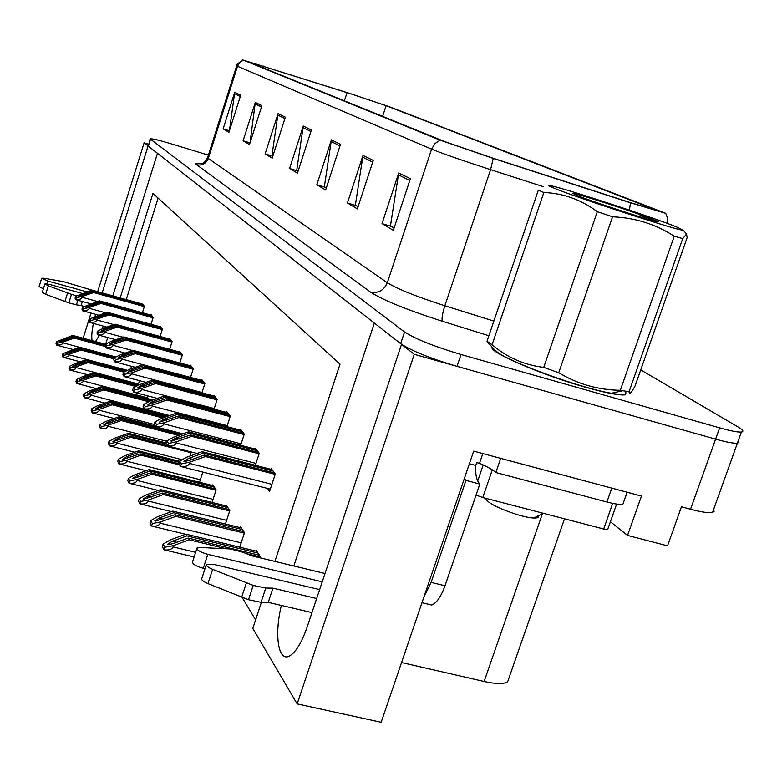 <?xml version="1.0" encoding="UTF-8"?>
<svg xmlns="http://www.w3.org/2000/svg" width="782" height="782" viewBox="0 0 782 782"><rect width="100%" height="100%" fill="white"/><g stroke="black" fill="none" stroke-linecap="round" stroke-linejoin="round"><path stroke-width="1.17" d="M95.57 314.315L95.023 316.387M93.4 323.406C91.797 331.548 91.377 337.296 92.129 340.659M95.463 341.558L99.461 335.302M102.256 328.821L103.273 326.084M281.364 605.444C274.218 634.485 278.099 661.992 289.262 656.118C295.645 652.647 301.647 642.833 307.267 626.685L401.528 344.354L414.264 354.324L297.17 703.908L381.166 722.285L473.697 451.136L641.455 496.081L627.535 535.416L610.419 521.721M713.575 509.522L714.122 511.369L712.529 512.445C708.922 513.217 701.591 512.142 690.545 509.238L681.464 506.804L667.535 545.836L627.535 535.416M148.492 144.171L144.132 142.852L148.081 145.941L102.168 292.918M83.146 338.235L91.005 313.064M97.682 291.676L144.132 142.852M414.264 354.324L715.608 439.132C726.654 442.201 733.917 443.55 737.397 443.179L738.882 442.436L738.208 440.931M112.833 295.879L157.485 153.311L374.353 323.083L293.827 565.982M274.912 561.417L340.023 364.168L152.959 193.418L120.174 297.913M107.74 337.541L105.619 344.285M297.17 703.908L252.801 628.396L261.403 602.326M508.906 678.16L507.655 681.748C503.95 684.201 496.111 684.113 484.126 681.493L401.557 662.54M241.99 597.174L255.597 619.911M158.111 198.129L126.234 299.594M113.791 339.183L113.361 340.551M179.801 434.958L178.276 432.661M199.518 482.259L202.802 472.074M212.049 502.435L216.135 489.855L212.812 484.84L212.587 485.544M225.431 524.018L229.82 510.538L226.272 505.172L226.037 505.905M239.742 547.185L244.483 532.689L240.68 526.941L240.436 527.703M190.134 455.984L191.013 451.908M167.475 416.327L166.791 415.31L166.605 415.916M156.429 413.267L156.771 412.182M147.133 398.449L147.925 395.927M138.326 384.441L139.519 380.668M130.711 368.869L131.523 366.299M123.615 353.64L123.898 352.75M259.8 557.771L260.23 556.481L256.144 550.303L255.88 551.095M201.922 392.799L204.874 383.61L201.883 379.778L201.678 380.404M226.907 426.62L230.289 416.171L226.897 411.821L226.682 412.495M240.651 445.29L244.297 434.108L240.67 429.455L240.436 430.159M255.352 465.31L259.272 453.296L255.391 448.321L255.157 449.044M214.024 409.162L217.181 399.377L213.994 395.301L213.789 395.946M190.534 377.423L193.301 368.791L190.485 365.184L190.29 365.79M179.801 362.965L182.401 354.823L179.743 351.421L179.557 352.008M169.665 349.329L172.108 341.646L169.606 338.44L169.42 339.007M160.085 336.456L162.392 329.193L160.017 326.153L159.841 326.7M151.004 324.276L153.184 317.404L150.936 314.52L150.76 315.048M142.392 312.741L144.455 306.221L142.158 304.002M267.464 488.427L269.624 491.321L275.352 473.882L271.178 468.535L270.934 469.298M492.171 347.149C487.733 351.617 541.887 375.096 586.226 387.452C606.568 393.131 619.618 395.584 625.385 394.812M351.548 94.075L386.113 105.697L659.91 211.521L629.168 202.225L492.269 157.954L445.105 141.738L246.858 61.25L351.548 94.075M350.59 93.703L243.329 60.116L440.11 140.144L493.237 158.414L630.517 202.812L665.756 213.339L389.446 106.772L350.59 93.703M150.095 139.02L148.365 146.166L400.638 343.65C411.391 350.786 430.188 358.352 457.03 366.357L715.608 439.132C726.654 442.201 733.917 443.55 737.397 443.179L712.529 512.445M208.383 155.129L170.759 143.683C158.56 140.037 151.679 138.443 150.134 138.913L404.538 331.969C415.359 338.948 434.186 346.465 461.038 354.51L719.636 427.852C730.681 430.941 737.944 432.338 741.404 432.035C744.171 431.625 743.017 429.905 737.925 426.884L640.741 369.886M373.249 160.447L357.364 208.902L347.443 202.978L362.995 155.403L373.249 160.447M410.374 178.716L393.307 230.328L382.027 223.603L398.722 172.988L410.374 178.716M285.332 117.192L272.195 158.12L265.137 153.917L278.05 113.605L285.332 117.192M261.902 105.658L249.478 144.582L243.094 140.77L255.313 102.422L261.902 105.658M240.69 95.228L228.911 132.324L223.124 128.864L234.717 92.286L240.69 95.228M340.493 144.338L325.644 189.987L316.837 184.738L331.402 139.861L340.493 144.338M311.383 130.007L297.434 173.174L289.575 168.482L303.269 126.019L311.383 130.007M289.575 168.482L297.541 170.926M298.059 171.229L296.72 170.437L303.269 126.019M316.837 184.738L325.224 187.299M326.309 187.934L324.354 186.781L331.402 139.861M223.124 128.864L229.39 130.809M229.449 130.653L234.717 92.286M243.094 140.77L250.005 142.91M250.035 142.832L255.313 102.422M265.137 153.917L272.723 156.244M272.791 156.283L271.931 155.774L278.05 113.605M382.027 223.603L391.411 226.428M394.069 228.002L390.443 225.861L398.722 172.988M347.443 202.978L356.299 205.666M358.078 206.722L355.38 205.128L362.995 155.403M274.658 472.993L204.385 455.026L190.006 460.227L184.523 461.488L183.858 461.272L188.775 458.33L203.105 453.159L202.098 451.664L186.693 457.226L179.665 461.097L181.395 463.853L180.574 466.414C185.432 466.922 188.403 465.925 189.479 463.413L189.879 462.152L205.412 456.532L275.186 474.361M179.665 461.097L178.843 463.648L180.574 466.414M271.98 469.562L202.098 451.664M273.162 471.087L203.105 453.159M204.385 455.026L205.412 456.532M181.395 463.853L189.879 462.152M259.438 555.288L188.179 538.065L173.575 543.441L168.218 544.683L167.358 544.409L172.382 541.242L186.937 535.885L185.95 534.155L170.31 539.912L163.145 544.057L164.826 547.253L164.376 549.883C169.098 550.342 171.972 549.345 172.998 546.892L173.409 545.621L189.176 539.815L225.969 548.7M260.083 556.931L246.213 553.588M163.145 544.057L162.314 546.628L163.995 549.834M256.819 551.32L185.95 534.155M257.982 553.079L186.937 535.885M188.179 538.065L189.176 539.815M164.826 547.253L173.409 545.621M258.656 452.504L190.691 434.948L171.473 441.156L170.887 440.96L175.657 438.164L189.508 433.199L188.56 431.811L173.682 437.148L166.869 440.843L168.482 443.404L167.69 445.877C172.372 446.356 175.227 445.378 176.263 442.954L176.654 441.732L191.649 436.346L259.125 453.765M166.869 440.843L166.077 443.296L167.69 445.877M256.164 449.308L188.56 431.811M257.268 450.725L189.508 433.199M190.691 434.948L191.649 436.346M168.482 443.404L176.654 441.732M243.74 433.394L177.934 416.229L159.313 422.212L163.438 419.377L176.83 414.607L175.95 413.316L161.551 418.438L154.944 421.957L156.449 424.352L155.686 426.737C160.202 427.187 162.949 426.239 163.946 423.893L164.328 422.72L178.824 417.539L244.14 434.567M154.944 421.957L154.181 424.343L155.686 426.737M241.413 430.413L175.95 413.316M242.44 431.732L176.83 414.607M177.934 416.229L178.824 417.539M156.449 424.352L164.328 422.72M229.8 415.535L166.019 398.752L147.964 404.529L152.021 401.831L164.982 397.236L164.161 396.024L150.222 400.961L143.8 404.323L145.217 406.552L144.484 408.869C148.834 409.299 151.493 408.37 152.451 406.102L152.813 404.959L166.859 399.973L230.152 416.62M143.8 404.323L143.077 406.63L144.484 408.869M227.621 412.74L164.161 396.024M228.579 413.981L164.982 397.236M166.019 398.752L166.859 399.973M145.217 406.552L152.813 404.959M243.769 531.613L174.885 514.742L155.559 521.105L154.816 520.861L159.684 517.85L173.731 512.718L172.812 511.115L157.72 516.628L150.77 520.568L152.334 523.539L151.61 526.042C156.302 526.55 159.166 525.592 160.193 523.168L160.593 521.936L175.813 516.374L244.336 533.138M150.77 520.568L149.978 523.05L151.532 526.032M241.335 527.928L172.812 511.115M242.41 529.561L173.731 512.718M174.885 514.742L175.813 516.374M152.334 523.539L160.593 521.936M229.175 509.561L162.509 493.031L143.79 499.16L143.135 498.936L147.857 496.081L161.434 491.145L160.584 489.649L145.99 494.947L139.255 498.701L140.711 501.467L139.939 503.872C144.494 504.38 147.28 503.452 148.287 501.086L148.668 499.894L163.379 494.556L229.683 510.978M139.255 498.701L138.492 501.096L139.939 503.872M226.897 506.12L160.584 489.649M227.904 507.645L161.434 491.145M162.509 493.031L163.379 494.556M140.711 501.467L148.668 499.894M215.549 488.965L150.965 472.778L132.813 478.682L132.236 478.476L136.821 475.759L149.958 471.018L149.167 469.611L135.042 474.703L128.502 478.291L129.861 480.871L129.118 483.198C133.517 483.677 136.205 482.777 137.173 480.48L137.544 479.337L151.776 474.195L215.988 490.285M128.502 478.291L127.769 480.607L129.118 483.198M213.418 485.749L149.167 469.611M214.356 487.176L149.958 471.018M150.965 472.778L151.776 474.195M129.861 480.871L137.544 479.337M178.843 463.628L140.164 453.834L122.549 459.523L126.498 456.747L139.225 452.182L138.473 450.872L124.797 455.769L118.444 459.19L119.724 461.615L119.001 463.873C123.253 464.322 125.843 463.433 126.782 461.224L127.143 460.109L140.926 455.153L179.039 464.801M118.444 459.19L117.73 461.439L119.001 463.873M179.596 461.302L138.473 450.872M179.264 462.328L139.225 452.182M140.164 453.834L140.926 455.153M119.724 461.615L127.143 460.109M46.91 283.837L47.78 281.021L86.831 291.833M84.319 306.466L81.064 305.567L82.325 301.51M81.064 305.567L76.431 304.843L77.848 300.278M44.936 283.905L48.269 285.811L71.475 294.355L68.836 302.869L45.649 294.315L42.316 292.38L44.936 283.905L49.804 284.482L82.169 293.426M68.836 302.869L76.431 304.843M71.475 294.355L76.665 295.85M67.584 292.927L64.945 301.451M91.856 290.112L63.557 281.667L43.88 278.236L41.69 278.255L39.11 286.613L43.401 288.861M47.78 281.021L41.69 278.255M204.992 568.7L203.271 568.289L207.807 554.37L322.243 581.818M482.826 453.58L479.493 463.335L476.746 462.602L475.769 465.466L469.386 463.765M500.705 458.369L495.837 472.543C493.149 469.923 487.694 466.844 479.493 463.335M611.788 488.134L606.9 502.015L495.837 472.543M606.9 502.015C615.014 504.116 620.351 504.82 622.922 504.126L623.645 502.093M426.454 603.772L431.742 605.043C436.688 602.981 441.107 596.558 444.997 585.777L479.825 484.048L465.945 480.402L464.391 478.408M424.069 596.558L431.126 582.394L465.945 480.402M475.769 465.466C475.26 474.625 476.609 480.822 479.825 484.048M311.959 612.619L268.226 602.365L272.918 588.162L316.671 598.523M319.642 589.628L213.652 564.36L206.419 564.301C205.734 565.621 207.797 567.302 212.626 569.355L253.231 585.425L265.763 588.054L272.918 588.162M268.226 602.365L261.051 602.326L265.763 588.054M253.231 585.425L248.52 599.726L207.973 583.607C203.164 581.544 201.101 579.833 201.805 578.475L206.213 564.936M248.52 599.726L261.051 602.326M246.418 582.766L241.716 597.067M325.019 573.509L251.931 555.875L242.84 552.239L230.455 548.954L199.948 547.488L197.035 548.055C196.81 550.108 200.397 552.219 207.807 554.37M196.849 548.622L192.538 561.916C192.294 564.018 195.871 566.148 203.271 568.289M624.564 394.91L624.691 394.548C618.992 395.321 606.07 392.887 585.943 387.266C543.539 375.438 491.204 353.053 492.797 347.853M476.052 495.065L482.797 497.538L603.675 529.023L607.682 529.492L607.878 528.945M483.384 465.055L488.564 467.626M553.666 187.993C576.178 197.543 685.179 232.958 683.057 230.055L676.235 226.79C652.853 217.396 570.733 190.368 552.913 186.194C547.097 184.777 547.351 185.383 553.666 187.993M489.64 343.327L487.02 341.235L538.309 190.192L543.842 192.509L492.093 344.686C506.941 357.442 524.155 365.008 543.725 367.393L558.719 372.731C577.566 384.099 598.103 389.954 620.331 390.306L629.07 391.753C629.314 394.978 631.348 392.965 635.189 385.712L687.104 237.679L686.567 234.004L682.745 238.578L629.07 391.753M543.725 367.393L597.292 211.678C581.026 199.645 563.206 193.252 543.842 192.509M597.292 211.678L612.55 216.79L558.719 372.731M620.331 390.306L674.24 236.213C655.815 224.239 635.248 217.767 612.55 216.79M674.24 236.213L682.745 238.578M487.02 341.235L492.093 344.686M493.901 349.085L497.675 352.389C512.386 363.337 581.876 388.439 611.289 393.268C623.41 395.34 627.995 394.636 625.062 391.166M638.112 213.906C612.511 204.904 574.359 192.89 572.864 193.389L576.119 195.099C588.993 200.495 646.753 219.527 656.616 221.619L658.815 221.746L638.112 213.906L646.616 218.843M485.397 498.212L487.274 500.822C493.432 507.029 522.63 517.84 533.793 518.007C537.684 518.143 539.257 517.361 538.505 515.67M654.7 221.14L642.921 215.588M216.731 398.8L154.865 382.398L137.349 387.97L141.337 385.399L153.898 380.971L153.125 379.837L139.616 384.597L133.38 387.813L134.7 389.905L133.986 392.144C138.199 392.554 140.77 391.655 141.698 389.446L142.05 388.341L155.647 383.542L217.034 399.817M133.38 387.813L132.666 390.042L133.986 392.144M214.688 396.191L153.125 379.837M215.597 397.344L153.898 380.971M154.865 382.398L155.647 383.542M134.7 389.905L142.05 388.341M204.473 383.102L144.406 367.041L127.398 372.437L131.308 369.984L143.487 365.712L142.764 364.647L129.665 369.241L123.595 372.32L124.837 374.285L124.152 376.465C128.219 376.846 130.711 375.966 131.611 373.825L131.943 372.76L145.139 368.127L204.737 384.04M123.595 372.32L122.911 374.49L124.152 376.465M202.558 380.638L142.764 364.647M203.408 381.733L143.487 365.712M144.406 367.041L145.139 368.127M124.837 374.285L131.943 372.76M192.949 368.332L134.572 352.623L118.043 357.843L121.875 355.497L133.712 351.362L133.028 350.356L120.311 354.803L114.397 357.755L115.57 359.612L114.905 361.724C118.844 362.086 121.259 361.225 122.129 359.153L122.451 358.107L135.257 353.63L193.164 369.212M114.397 357.755L113.742 359.867L114.905 361.724M191.14 366.015L133.028 350.356M191.942 367.041L133.712 351.362M134.572 352.623L135.257 353.63M115.57 359.612L122.451 358.107M166.918 445.496L130.047 436.073L112.94 441.576L116.821 438.927L129.157 434.518L128.463 433.287L115.189 438.018L109.021 441.292L110.213 443.56L109.519 445.75C113.634 446.18 116.147 445.32 117.046 443.169L117.388 442.084L130.75 437.314L191.17 452.749M109.021 441.292L108.327 443.472L109.519 445.75M166.185 442.954L128.463 433.287M166.146 443.99L129.157 434.518M130.047 436.073L130.75 437.314M110.213 443.56L117.388 442.084M179.577 434.616L120.536 419.387L103.908 424.714L107.73 422.182L119.705 417.93L119.05 416.777L106.166 421.342L100.164 424.479L101.289 426.61L100.614 428.741C104.602 429.142 107.026 428.301 107.906 426.21L108.239 425.164L121.2 420.56L178.648 435.369M100.164 424.479L99.5 426.601L100.614 428.741M154.689 425.975L119.05 416.777M178.589 433.13L119.705 417.93M120.536 419.387L121.2 420.56M101.289 426.61L108.239 425.164M164.406 417.422L111.591 403.688L95.424 408.839L99.167 406.425L110.809 402.319L110.184 401.225L97.672 405.643L91.826 408.654L92.892 410.667L92.237 412.73L96.919 412.417L98.649 411.352L99.627 409.24L112.217 404.793L162.891 417.959M91.826 408.654L91.181 410.716L92.237 412.73M167.319 416.102L110.184 401.225M166.283 416.757L110.809 402.319M111.591 403.688L112.217 404.793M92.892 410.667L99.627 409.24M182.079 354.412L125.306 339.036L109.245 344.1L112.999 341.851L124.504 337.853L123.859 336.905L111.494 341.196L105.736 344.051L106.841 345.791L106.196 347.843L110.839 347.491L112.559 346.416L113.517 344.324L125.961 339.994L182.265 355.243M105.736 344.051L105.101 346.094L106.196 347.843M180.378 352.232L123.859 336.905M181.131 353.2L124.504 337.853M125.306 339.036L125.961 339.994M106.841 345.791L113.517 344.324M171.825 341.284L116.577 326.221L100.937 331.128L104.632 328.968L115.804 325.097L115.198 324.207L103.175 328.372L97.574 331.109L98.61 332.751L97.985 334.745L102.481 334.403L104.153 333.357L105.091 331.314L117.183 327.12L171.981 342.057M97.574 331.109L96.948 333.093L97.985 334.745M170.212 339.222L115.198 324.207M170.926 340.131L115.804 325.097M116.577 326.221L117.183 327.12M98.61 332.751L105.091 331.314M162.138 328.87L108.317 314.11L93.097 318.88L96.714 316.808L107.593 313.054L107.017 312.204L89.852 318.88L90.829 320.434L90.223 322.38L94.593 322.028L96.215 321.021L97.124 319.027L108.894 314.96L162.265 329.584M89.852 318.88L89.246 320.815L90.223 322.38M160.603 326.915L107.017 312.204M161.287 327.775L107.593 313.054M108.317 314.11L108.894 314.96M90.829 320.434L97.124 319.027M152.959 317.111L100.507 302.654L85.678 307.287L89.226 305.293L99.822 301.647L99.275 300.845L82.54 307.306L83.479 308.782L82.882 310.679L87.134 310.327L88.708 309.34L89.588 307.404L101.054 303.465L153.057 317.785M82.54 307.306L81.954 309.193L82.882 310.679M151.513 315.263L99.275 300.845M152.148 316.075L99.822 301.647M100.507 302.654L101.054 303.465M83.479 308.782L89.588 307.404M144.25 305.958L93.097 291.794L78.65 296.3L82.12 294.374L92.452 290.836L91.934 290.083L75.619 296.339L76.499 297.747L75.922 299.584L80.057 299.242L81.592 298.274L82.452 296.388L93.625 292.556L144.338 306.603M75.619 296.339L75.043 298.177L75.922 299.584M142.881 304.208L91.934 290.083M143.487 304.98L92.452 290.836M93.097 291.794L93.625 292.556M76.499 297.747L82.452 296.388M149.89 401.137L103.156 388.889L87.428 393.884L91.103 391.567L102.413 387.598L101.826 386.562L89.666 390.844L83.967 393.737L84.974 395.633L84.339 397.637L87.731 397.618L90.233 396.601L91.504 394.236L103.742 389.925L148.775 401.723M83.967 393.737L83.342 395.731L84.339 397.637M152.979 399.983L101.826 386.562M151.571 400.482L102.413 387.598M103.156 388.889L103.742 389.925M84.974 395.633L91.504 394.236M136.997 385.946L95.189 374.91L79.872 379.759L83.488 377.54L94.485 373.688L93.938 372.711L82.1 376.856L76.548 379.641L77.496 381.44L76.88 383.395L80.175 383.366L82.599 382.369L83.84 380.072L95.746 375.898L135.931 386.494M76.548 379.641L75.942 381.587L76.88 383.395M139.372 384.724L93.938 372.711M138.316 385.262L94.485 373.688M95.189 374.91L95.746 375.898M77.496 381.44L83.84 380.072M124.983 371.616L87.652 361.695L72.736 366.406L76.274 364.275L86.988 360.531L86.47 359.612L74.945 363.63L69.53 366.318L70.429 368.009L69.833 369.915L73.029 369.886L75.385 368.909L76.587 366.67L88.18 362.623L123.976 372.124M69.53 366.318L68.943 368.214L69.833 369.915M127.251 370.463L86.47 359.612M126.254 370.971L86.988 360.531M87.652 361.695L88.18 362.623M70.429 368.009L76.587 366.67M114.26 358.195L80.517 349.173L65.971 353.747L69.451 351.695L79.891 348.068L79.393 347.198L62.883 353.689L63.723 355.292L63.146 357.149L66.255 357.11L68.552 356.162L69.725 353.982L81.015 350.053L114.045 358.879M62.883 353.689L62.306 355.536L63.146 357.149M115.951 356.983L79.393 347.198M114.993 357.462L79.891 348.068M80.517 349.173L81.015 350.053M63.723 355.292L69.725 353.982M105.208 345.752L73.743 337.296L59.559 341.744L62.971 339.769L73.146 336.25L72.677 335.419L56.568 341.705L57.379 343.239L56.812 345.048L59.843 344.999L62.081 344.07L63.215 341.939L74.222 338.127L105.111 346.436M56.568 341.705L56.011 343.513L56.812 345.048M105.658 344.295L72.677 335.419M105.462 344.94L73.146 336.25M73.743 337.296L74.222 338.127M57.379 343.239L63.215 341.939M690.545 509.238L719.636 427.852M484.126 681.493L542.405 513.735M386.113 105.697L382.613 116.362M440.11 140.144L434.89 143.644L431.605 149.137L237.493 66.255L239.712 62.492L243.329 60.116M493.237 158.414L490.578 169.655C462.123 160.398 442.456 153.555 431.605 149.137L387.315 282.742C397.442 288.998 416.63 296.671 444.86 305.762L493.862 321.07M236.663 65.844L207.641 157.505L208.295 158.443L237.493 66.255L236.682 65.786C235.441 65.942 237.415 63.948 242.615 59.794M543.187 186.624L490.578 169.655L444.86 305.762C442.289 313.905 441.498 319.076 442.465 321.285C406.904 309.838 382.916 300.112 370.502 292.087L196.614 164.748C194.425 163.047 196.693 162.851 203.408 164.161M630.517 202.812L629.373 210.133M488.887 335.732L442.465 321.285M150.467 139.45L148.365 146.166M404.538 331.969L400.638 343.65M461.038 354.51L457.03 366.357M196.614 164.748C202.147 165.823 206.037 163.721 208.295 158.443L387.315 282.742C383.952 290.386 378.351 293.504 370.502 292.087M656.538 209.742L656.235 210.593M347.042 92.638L344.373 100.839M263.563 66.099L263.016 67.809M310.904 131.493L302.917 127.534M284.883 118.6L277.718 115.052M261.471 106.997L255 103.791M240.289 96.499L234.424 93.596M339.984 145.902L331.03 141.464M372.701 162.118L362.594 157.104M409.788 180.495L398.292 174.797M271.921 484.332L189.479 463.413M192.567 459.298L188.775 458.33M195.647 552.327L172.998 546.892M176.712 542.288L172.382 541.242M255.978 463.394L176.263 442.954M179.186 439.073L175.657 438.164M241.12 443.883L163.946 423.893M166.722 420.237L163.438 419.377M227.23 425.643L152.451 406.102M155.09 402.632L152.021 401.831M241.159 542.835L160.193 523.168M163.702 518.837L159.684 517.85M226.624 520.362L148.287 501.086M151.591 497L147.857 496.081M213.046 499.366L137.173 480.48M140.301 476.629L136.821 475.759M200.339 479.718L126.782 461.224M129.753 457.568L126.498 456.747M48.269 285.811L45.649 294.315M444.997 585.777L431.126 582.394M212.626 569.355L207.973 583.607M620.214 391.293L615.522 392.329M603.675 529.023L612.697 503.383M482.797 497.538L492.308 469.806M477.714 481.047L483.208 464.977M214.219 408.566L141.698 389.446M144.201 386.161L141.337 385.399M202.01 392.525L131.611 373.825M133.996 370.697L131.308 369.984M142.715 364.656L122.129 359.153M124.406 356.172L121.875 355.497M182.177 459.708L117.046 443.169M119.871 439.699L116.821 438.927M166.722 441.292L107.906 426.21M110.594 422.915L107.73 422.182M154.191 424.45L99.304 410.257M101.865 407.129L99.167 406.425M132.52 350.532L113.195 345.331M115.384 342.487L112.999 341.851M122.94 337.218L104.778 332.301M106.87 329.584L104.632 328.968M113.928 324.647L96.821 319.985M98.835 317.384L96.714 316.808M105.423 312.761L89.295 308.333M91.23 305.84L89.226 305.293M97.398 301.49L82.169 297.297M84.026 294.902L82.12 294.374M156.732 412.3L91.191 395.223M93.644 392.232L91.103 391.567M147.339 397.774L83.537 381.03M85.883 378.175L83.488 377.54M138.453 384.03L76.294 367.608M78.542 364.871L76.274 364.275M127.505 370.336L69.442 354.891M71.592 352.271L69.451 351.695M79.334 347.218L62.931 342.829M65.004 340.317L62.971 339.769M507.655 681.748L564.526 518.828M665.756 213.339L667.525 218.08L667.29 223.388M741.404 432.035L737.397 443.179M207.572 157.72C204.552 162.177 202.773 164.181 202.225 163.741M270.337 489.151L180.505 466.443M194.131 556.989L164.376 549.883M197.113 453.462L167.592 445.916M182.88 433.854L155.559 426.796M169.684 415.545L144.338 408.937M185.627 534.272L151.61 526.042M171.434 511.614L139.91 503.882M158.296 490.48L129.069 483.227M146.087 470.725L118.923 463.912M622.922 504.126L627.115 492.24M421.977 602.697L431.742 605.043M607.682 529.492L616.636 504.077M683.057 230.055L686.567 234.004M611.289 393.268L622.677 390.756M533.793 518.007L543.304 513.295M495.084 350.395L487.352 341.802M157.397 398.419L133.83 392.222M145.941 382.369L123.976 376.543M135.227 367.286L114.719 361.812M134.729 452.211L109.421 445.799M114.201 418.487L92.11 412.788M125.198 353.093L106.01 347.941M115.775 339.711L97.789 334.852M106.909 327.081L90.028 322.487M98.552 315.126L82.687 310.786M90.663 303.807L75.727 299.702M104.905 403.092L84.202 397.706M96.166 388.556L76.734 383.463M87.946 374.813L69.676 369.994M80.194 361.802L62.99 357.237M72.873 349.466L56.656 345.136"/></g></svg>
